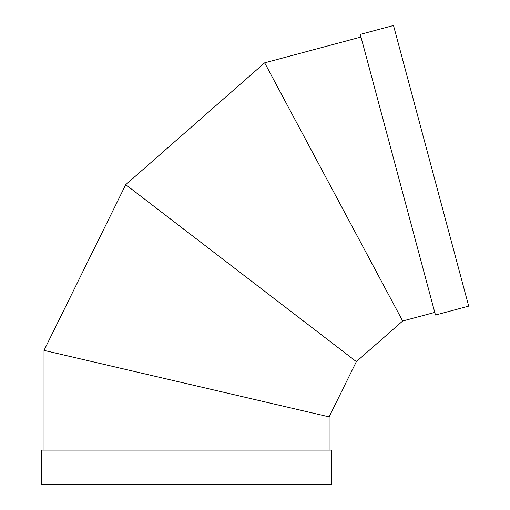 <?xml version="1.0" encoding="UTF-8"?>
<svg xmlns="http://www.w3.org/2000/svg" width="510" height="510" viewBox="0 0 510 510"><rect width="100%" height="100%" fill="white"/><g stroke="black" fill="none" stroke-linecap="round" stroke-linejoin="round"><path stroke-width="0.76" d="M329.116 450.107L329.116 416.868L326.406 416.236M46.729 351.027L329.116 416.868L356.362 361.628L125.74 184.665L356.362 361.628L402.67 321.013L264.671 62.832L402.67 321.013L434.775 312.413M331.831 450.107L41.304 450.107L41.304 484.5L331.831 484.5L331.831 450.107M354.163 359.939L127.94 186.354M44.013 450.107L44.013 350.389L329.116 416.868M401.357 318.559L265.984 65.293L401.357 318.559M360.283 34.399L435.476 315.033L468.696 306.134L393.503 25.5L360.283 34.399M360.984 37.026L264.671 62.832L125.74 184.665L44.013 350.389"/></g></svg>
